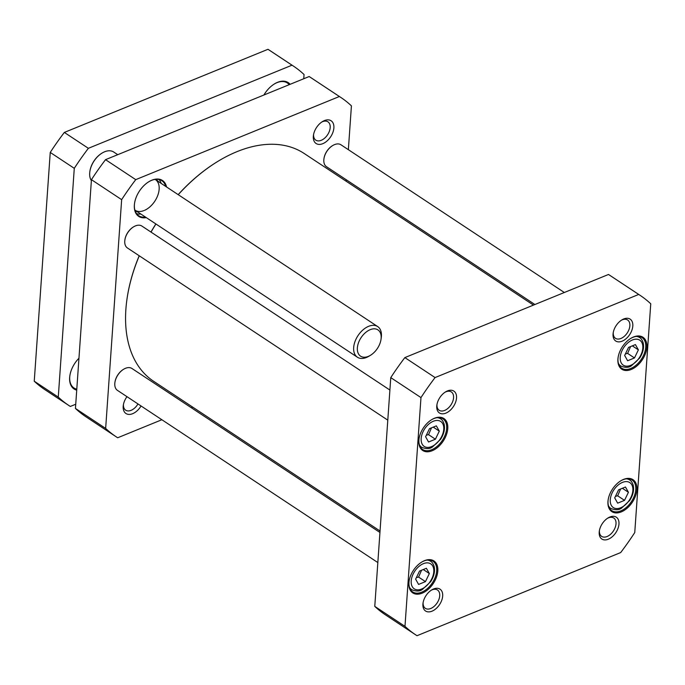 <?xml version="1.0" encoding="UTF-8"?>
<svg xmlns="http://www.w3.org/2000/svg" width="685" height="685" viewBox="0 0 685 685"><rect width="100%" height="100%" fill="white"/><g stroke="black" fill="none" stroke-linecap="round" stroke-linejoin="round"><path stroke-width="1.03" d="M218.575 160.941A136.007 84.478 123.5 0 0 218.429 161.035A136.007 84.478 123.5 0 0 178.168 194.634M155.863 223.952A136.007 84.478 123.5 0 0 150.957 232.052M139.209 255.762A136.007 84.478 123.5 0 0 126.939 299.379A136.007 84.478 123.5 0 0 126.922 299.559M380.038 531.003L153.568 381.245A136.529 84.803 -56.5 0 1 126.896 299.73A136.529 84.803 -56.5 0 1 139.269 255.796M151.025 232.104A136.529 84.803 -56.5 0 1 155.932 223.995M178.237 194.677A136.529 84.803 -56.5 0 1 218.729 160.855A136.529 84.803 -56.5 0 1 304.183 153.483L533.469 305.099M340.77 97.407L310.562 77.431A203.479 126.391 123.5 0 0 309.175 76.532L105.533 159.665A203.479 126.391 123.5 0 0 91.439 179.675L75.444 408.448A203.479 126.391 123.5 0 0 86.096 416.891L116.296 436.867A203.479 126.391 -56.5 0 1 105.653 428.425L121.647 199.652A203.479 126.391 -56.5 0 1 135.741 179.641L339.383 96.508A203.479 126.391 -56.5 0 1 340.77 97.407A203.479 126.391 -56.5 0 1 351.422 105.858L348.357 149.681M161.857 419.742L117.692 437.766A203.479 126.391 -56.5 0 1 116.296 436.867M192.725 407.138L191.286 407.721M346.25 179.77L346.148 181.234M322.798 143.679A13.623 8.46 123.5 0 0 333.912 126.939A13.623 8.46 123.5 0 0 322.592 121.51A13.623 8.46 123.5 0 0 313.43 135.365A13.623 8.46 123.5 0 0 322.798 143.679M126.973 396.666A13.623 8.46 123.5 0 0 123.291 405.374A13.623 8.46 123.5 0 0 132.659 413.689A13.623 8.46 123.5 0 0 141.05 405.974M166.541 186.945A21.526 13.375 123.5 0 0 151.873 180.189A21.526 13.375 123.5 0 0 148.996 181.636A21.526 13.375 123.5 0 0 134.517 203.539A21.526 13.375 123.5 0 0 146.265 217.607M148.842 181.731A21.004 13.049 -56.5 0 1 151.496 180.403A21.004 13.049 -56.5 0 1 161.84 180.686A21.004 13.049 -56.5 0 1 165.659 186.363M145.383 217.025A21.004 13.049 -56.5 0 1 138.67 215.732A21.004 13.049 -56.5 0 1 134.543 203.359M137.968 403.944A10.994 6.833 -56.5 0 1 131.1 410.332A10.994 6.833 -56.5 0 1 125.68 410.187A10.994 6.833 -56.5 0 1 123.446 404.441M321.796 122.024A10.994 6.833 -56.5 0 1 322.541 121.682A10.994 6.833 -56.5 0 1 327.952 121.827A10.994 6.833 -56.5 0 1 329.391 131.203A10.994 6.833 -56.5 0 1 321.239 140.314A10.994 6.833 -56.5 0 1 315.828 140.168A10.994 6.833 -56.5 0 1 313.593 134.423M105.533 159.665L135.741 179.641M91.439 179.675L121.647 199.652M309.175 76.532L339.383 96.508M75.444 408.448L105.653 428.425M137.865 212.05A18.735 11.636 -56.5 0 1 134.962 210.458M155.538 179.342A18.735 11.636 -56.5 0 1 158.141 181.388M140.879 214.045A20.653 12.827 -56.5 0 1 137.274 213.823A20.653 12.827 -56.5 0 1 136.452 213.566M158.98 179.496A20.653 12.827 -56.5 0 1 159.536 180.155A20.653 12.827 -56.5 0 1 161.155 183.383M143.79 210.646A18.375 11.414 -56.5 0 1 135.142 210.244A18.375 11.414 -56.5 0 1 134.842 210.038M155.11 179.393A18.375 11.414 -56.5 0 1 155.409 179.59A18.375 11.414 -56.5 0 1 157.901 195.019A18.375 11.414 -56.5 0 1 144.586 210.329M123.574 369.283A12.604 7.826 123.5 0 0 123.428 369.378A12.604 7.826 123.5 0 0 114.952 382.196A12.604 7.826 123.5 0 0 114.926 382.367M379.935 532.468L131.948 368.487A13.126 8.151 123.5 0 0 125.483 368.307A13.126 8.151 123.5 0 0 123.728 369.189A13.126 8.151 123.5 0 0 114.9 382.547A13.126 8.151 123.5 0 0 117.469 390.382L377.837 562.556M133.532 226.872A12.604 7.826 123.5 0 0 133.387 226.958A12.604 7.826 123.5 0 0 124.91 239.776A12.604 7.826 123.5 0 0 124.884 239.956M389.902 390.056L141.906 226.067A13.126 8.151 123.5 0 0 135.442 225.896A13.126 8.151 123.5 0 0 133.686 226.778A13.126 8.151 123.5 0 0 124.858 240.127A13.126 8.151 123.5 0 0 127.427 247.97L387.796 420.145M332.61 145.605A12.604 7.826 123.5 0 0 332.456 145.691A12.604 7.826 123.5 0 0 323.979 158.518A12.604 7.826 123.5 0 0 323.954 158.689M564.337 292.504L340.976 144.8A13.126 8.151 123.5 0 0 334.511 144.629A13.126 8.151 123.5 0 0 332.764 145.511A13.126 8.151 123.5 0 0 323.928 158.869A13.126 8.151 123.5 0 0 326.497 166.703L534.899 304.517M624.66 355.472L628.556 347.389L635.423 344.589L638.386 349.864L634.481 357.938L627.623 360.747L624.66 355.472M415.632 579.15L419.528 571.076L426.387 568.267L429.349 573.542L425.453 581.625L418.595 584.425L415.632 579.15M425.591 436.73L429.486 428.656L436.345 425.856L439.308 431.13L435.412 439.205L428.553 442.005L425.591 436.73M614.702 497.884L618.598 489.809L625.456 487.009L628.428 492.284L624.523 500.358L617.664 503.158L614.702 497.884M638.711 294.447L435.069 377.572A203.479 126.391 123.5 0 0 420.975 397.591L404.981 626.355A203.479 126.391 123.5 0 0 415.632 634.807A203.479 126.391 123.5 0 0 417.019 635.706L620.661 552.572A203.479 126.391 123.5 0 0 634.755 532.562L650.75 303.789A203.479 126.391 123.5 0 0 640.098 295.346A203.479 126.391 123.5 0 0 638.711 294.447L608.503 274.471L404.861 357.596A203.479 126.391 123.5 0 0 390.767 377.615L374.772 606.379A203.479 126.391 123.5 0 0 385.424 614.83L415.632 634.807M633.514 336.994A19.163 11.902 123.5 0 0 630.953 338.279A19.163 11.902 123.5 0 0 618.058 357.775A19.163 11.902 123.5 0 0 630.448 369.78A19.163 11.902 123.5 0 0 646.803 347.783A19.163 11.902 123.5 0 0 633.514 336.994M424.486 560.672A19.163 11.902 123.5 0 0 421.926 561.965A19.163 11.902 123.5 0 0 409.031 581.462A19.163 11.902 123.5 0 0 421.421 593.458A19.163 11.902 123.5 0 0 437.775 571.461A19.163 11.902 123.5 0 0 424.486 560.672M623.71 318.97A13.101 8.134 123.5 0 0 621.963 319.852A13.101 8.134 123.5 0 0 613.152 333.175A13.101 8.134 123.5 0 0 621.62 341.37A13.101 8.134 123.5 0 0 632.786 326.343A13.101 8.134 123.5 0 0 623.71 318.97M433.571 588.98A13.101 8.134 123.5 0 0 431.824 589.862A13.101 8.134 123.5 0 0 423.013 603.185A13.101 8.134 123.5 0 0 431.473 611.388A13.101 8.134 123.5 0 0 442.647 596.352A13.101 8.134 123.5 0 0 433.571 588.98M447.416 390.938A13.101 8.134 123.5 0 0 445.67 391.82A13.101 8.134 123.5 0 0 436.859 405.135A13.101 8.134 123.5 0 0 445.327 413.338A13.101 8.134 123.5 0 0 456.501 398.31A13.101 8.134 123.5 0 0 447.416 390.938M609.864 517.012A13.101 8.134 123.5 0 0 608.109 517.894A13.101 8.134 123.5 0 0 599.306 531.217A13.101 8.134 123.5 0 0 607.766 539.42A13.101 8.134 123.5 0 0 618.94 524.385A13.101 8.134 123.5 0 0 609.864 517.012M434.444 418.252A19.163 11.902 123.5 0 0 431.884 419.545A19.163 11.902 123.5 0 0 418.989 439.042A19.163 11.902 123.5 0 0 431.379 451.047A19.163 11.902 123.5 0 0 447.733 429.041A19.163 11.902 123.5 0 0 434.444 418.252M623.555 479.406A19.163 11.902 123.5 0 0 620.995 480.699A19.163 11.902 123.5 0 0 608.1 500.196A19.163 11.902 123.5 0 0 620.49 512.192A19.163 11.902 123.5 0 0 636.844 490.195A19.163 11.902 123.5 0 0 623.555 479.406M625.405 353.922L627.623 353.4L634.481 357.938M627.623 353.4L630.577 346.567M632.323 345.856L638.386 349.864M426.335 435.189L428.545 434.667L435.412 439.205M428.545 434.667L431.507 427.834M433.245 427.123L439.308 431.13M615.447 496.342L617.664 495.82L624.523 500.358M617.664 495.82L620.619 488.979M622.357 488.268L628.428 492.284M416.377 577.601L418.586 577.078L425.453 581.625M418.586 577.078L421.549 570.245M423.287 569.535L429.349 573.542M620.764 480.836A18.375 11.414 -56.5 0 1 622.999 479.731A18.375 11.414 -56.5 0 1 632.041 479.979A18.375 11.414 -56.5 0 1 631.424 501.608A18.375 11.414 -56.5 0 1 611.765 510.642A18.375 11.414 -56.5 0 1 608.143 499.93M630.722 338.424A18.375 11.414 -56.5 0 1 632.957 337.32A18.375 11.414 -56.5 0 1 641.999 337.559A18.375 11.414 -56.5 0 1 641.391 359.188A18.375 11.414 -56.5 0 1 621.723 368.222A18.375 11.414 -56.5 0 1 618.101 357.51M431.653 419.682A18.375 11.414 -56.5 0 1 433.879 418.578A18.375 11.414 -56.5 0 1 442.93 418.826A18.375 11.414 -56.5 0 1 442.313 440.455A18.375 11.414 -56.5 0 1 422.654 449.488A18.375 11.414 -56.5 0 1 419.032 438.777M421.695 562.102A18.375 11.414 -56.5 0 1 423.921 560.998A18.375 11.414 -56.5 0 1 432.971 561.246A18.375 11.414 -56.5 0 1 432.355 582.875A18.375 11.414 -56.5 0 1 412.695 591.908A18.375 11.414 -56.5 0 1 409.073 581.188M640.098 295.346L609.89 275.37A203.479 126.391 123.5 0 0 608.503 274.471M607.484 518.297A10.994 6.833 -56.5 0 1 608.366 517.886A10.994 6.833 -56.5 0 1 613.777 518.031A10.994 6.833 -56.5 0 1 613.409 530.978A10.994 6.833 -56.5 0 1 601.644 536.381A10.994 6.833 -56.5 0 1 599.426 530.481M621.329 320.255A10.994 6.833 -56.5 0 1 622.211 319.844A10.994 6.833 -56.5 0 1 627.623 319.989A10.994 6.833 -56.5 0 1 627.263 332.927A10.994 6.833 -56.5 0 1 615.498 338.33A10.994 6.833 -56.5 0 1 613.272 332.43M445.036 392.222A10.994 6.833 -56.5 0 1 445.918 391.803A10.994 6.833 -56.5 0 1 451.338 391.957A10.994 6.833 -56.5 0 1 450.97 404.895A10.994 6.833 -56.5 0 1 439.205 410.298A10.994 6.833 -56.5 0 1 436.979 404.398M431.19 590.264A10.994 6.833 -56.5 0 1 432.072 589.853A10.994 6.833 -56.5 0 1 437.484 589.999A10.994 6.833 -56.5 0 1 437.116 602.937A10.994 6.833 -56.5 0 1 425.359 608.348A10.994 6.833 -56.5 0 1 423.133 602.449M420.975 397.591L390.767 377.615M435.069 377.572L404.861 357.596M404.981 626.355L374.772 606.379M75.735 404.236L70.324 406.445A203.479 126.391 -56.5 0 1 68.928 405.546A203.479 126.391 -56.5 0 1 58.276 397.094L74.28 168.33A203.479 126.391 -56.5 0 1 88.374 148.311L292.007 65.186A203.479 126.391 -56.5 0 1 293.403 66.085A203.479 126.391 -56.5 0 1 304.054 74.528L303.755 78.749M293.403 66.085L269.368 50.193A203.479 126.391 123.5 0 0 267.981 49.294L292.007 65.186M267.981 49.294L64.339 132.428L88.374 148.311M64.339 132.428A203.479 126.391 123.5 0 0 50.245 152.438L74.28 168.33M50.245 152.438L34.25 381.211L58.276 397.094M34.25 381.211A203.479 126.391 123.5 0 0 44.902 389.654L68.928 405.546M274.385 83.947A21.004 13.049 -56.5 0 1 276.963 82.662A21.004 13.049 -56.5 0 1 287.306 82.945A21.004 13.049 -56.5 0 1 289.207 84.683M290.123 84.315A21.792 13.537 123.5 0 0 277.528 82.337A21.792 13.537 123.5 0 0 274.617 83.81A21.792 13.537 123.5 0 0 263.905 95.018M76.788 389.183A21.004 13.049 -56.5 0 1 73.997 388.001A21.004 13.049 -56.5 0 1 69.853 375.722M78.955 358.221A21.792 13.537 123.5 0 0 69.819 375.988A21.792 13.537 123.5 0 0 76.72 390.159M102.048 153.089A17.853 11.088 123.5 0 0 101.894 153.183A17.853 11.088 123.5 0 0 94.684 159.965A17.853 11.088 123.5 0 0 89.889 171.344A17.853 11.088 123.5 0 0 89.863 171.515M91.37 180.609A18.375 11.414 -56.5 0 1 89.838 171.695A18.375 11.414 -56.5 0 1 94.778 159.982A18.375 11.414 -56.5 0 1 102.202 153.003A18.375 11.414 -56.5 0 1 113.701 152.01L117.743 154.682M381.023 339.298L381.271 337.534A18.375 11.414 123.5 0 0 377.675 326.565A18.375 11.414 123.5 0 0 358.752 334.537A18.375 11.414 123.5 0 0 357.407 357.227A18.375 11.414 123.5 0 0 368.907 356.234L370.431 355.318A15.755 9.787 -56.5 0 1 358.238 353.4A15.755 9.787 -56.5 0 1 361.723 336.72A15.755 9.787 -56.5 0 1 375.217 328.886A15.755 9.787 -56.5 0 1 381.023 339.298A15.755 9.787 -56.5 0 1 370.431 355.318M622.185 350.318A14.967 9.299 -56.5 0 1 641.742 342.337A14.967 9.299 -56.5 0 1 630.637 365.353A14.967 9.299 -56.5 0 1 622.185 350.318M413.158 573.996A14.967 9.299 -56.5 0 1 432.714 566.015A14.967 9.299 -56.5 0 1 421.6 589.031A14.967 9.299 -56.5 0 1 413.158 573.996M423.116 431.584A14.967 9.299 -56.5 0 1 442.673 423.595A14.967 9.299 -56.5 0 1 431.559 446.611A14.967 9.299 -56.5 0 1 423.116 431.584M612.227 492.729A14.967 9.299 -56.5 0 1 631.784 484.749A14.967 9.299 -56.5 0 1 620.678 507.765A14.967 9.299 -56.5 0 1 612.227 492.729M618.435 363.435A17.065 10.6 123.5 0 0 620.738 365.995C625.234 367.862 628.83 367.768 631.527 365.696L639.653 358.05C643.104 352.647 644.251 347.5 643.104 342.603C642.128 339.846 640.946 338.159 639.559 337.525A17.065 10.6 123.5 0 0 636.305 336.403M419.357 444.702A17.065 10.6 123.5 0 0 421.66 447.262C426.164 449.129 429.76 449.026 432.458 446.962L440.583 439.316C444.034 433.913 445.181 428.767 444.034 423.861C443.049 421.112 441.868 419.417 440.489 418.792A17.065 10.6 123.5 0 0 437.227 417.67M608.477 505.847A17.065 10.6 123.5 0 0 610.78 508.407C615.276 510.282 618.872 510.179 621.569 508.116L629.695 500.461C633.145 495.067 634.293 489.912 633.145 485.014C632.169 482.266 630.988 480.57 629.601 479.937A17.065 10.6 123.5 0 0 626.347 478.824M409.399 587.113A17.065 10.6 123.5 0 0 411.702 589.674C416.206 591.54 419.802 591.446 422.491 589.374L430.625 581.728C434.076 576.333 435.223 571.179 434.076 566.281C433.091 563.524 431.91 561.837 430.531 561.203A17.065 10.6 123.5 0 0 427.269 560.09M159.536 180.155L159.048 179.504M137.274 213.823L136.486 213.626M639.559 337.525L637.744 336.318M620.738 365.995L618.915 364.788M440.489 418.792L438.674 417.585M421.66 447.262L419.845 446.055M629.601 479.937L627.785 478.738M610.78 508.407L608.956 507.208M430.531 561.203L428.716 560.005M411.702 589.674L409.887 588.475M135.142 210.244L357.407 357.227M155.409 179.59L377.675 326.565"/></g></svg>
